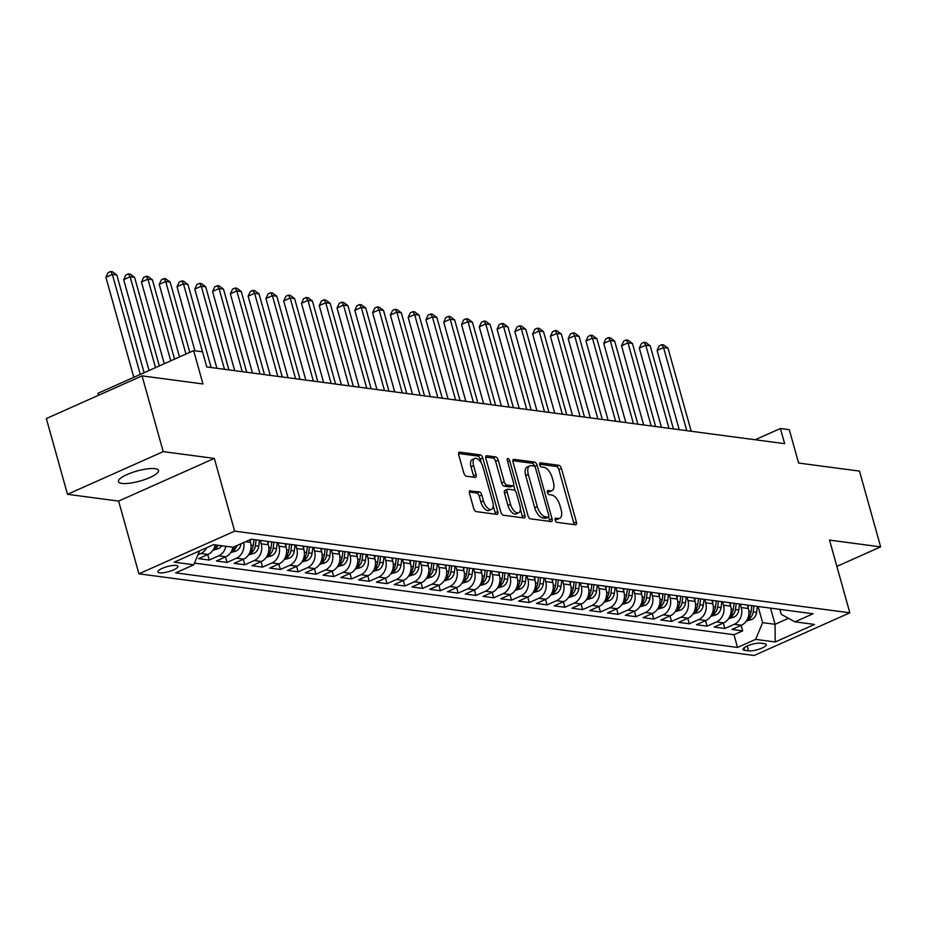 <?xml version="1.0" encoding="UTF-8"?>
<svg xmlns="http://www.w3.org/2000/svg" width="927" height="927" viewBox="0 0 927 927"><rect width="100%" height="100%" fill="white"/><g stroke="black" fill="none" stroke-linecap="round" stroke-linejoin="round"><path stroke-width="1.39" d="M555.146 520.082A2.236 1.101 66 0 0 556.942 522.33L575.493 524.798A3.187 1.564 66 0 0 575.957 524.728A3.187 1.564 66 0 0 576.409 522.052L561.449 468.506A3.187 1.564 66 0 0 558.877 465.308L540.337 462.84A2.236 1.101 66 0 0 540.012 462.886A2.236 1.101 66 0 0 539.699 464.763A2.236 1.101 66 0 0 541.495 467.011L543.894 467.324A10.209 5.017 66 0 1 552.144 477.579L553.384 482.04A10.209 5.017 66 0 1 551.959 490.626A10.209 5.017 66 0 1 550.464 490.823L548.054 490.499A2.236 1.101 66 0 0 547.73 490.545A2.236 1.101 66 0 0 547.417 492.422A2.236 1.101 66 0 0 549.224 494.67L551.623 494.983A10.209 5.017 66 0 1 559.862 505.25L561.113 509.711A10.209 5.017 66 0 1 559.688 518.297A10.209 5.017 66 0 1 558.181 518.483L555.783 518.17A2.236 1.101 66 0 0 555.458 518.205A2.236 1.101 66 0 0 555.146 520.082M121.912 483.419A20.811 5.238 164.4 0 0 145.099 479.433A20.811 5.238 164.4 0 0 158.517 470.441A20.811 5.238 164.4 0 0 155.029 468.656A20.811 5.238 164.4 0 0 131.843 472.643A20.811 5.238 164.4 0 0 118.436 481.634A20.811 5.238 164.4 0 0 121.912 483.419M159.618 572.828A10.406 2.619 164.4 0 0 171.205 570.835A10.406 2.619 164.4 0 0 177.914 566.339A10.406 2.619 164.4 0 0 176.176 565.447A10.406 2.619 164.4 0 0 164.577 567.44A10.406 2.619 164.4 0 0 157.88 571.936A10.406 2.619 164.4 0 0 159.618 572.828M470.418 490.65A3.187 1.564 66 0 0 469.943 490.707A3.187 1.564 66 0 0 469.502 493.396L473.697 508.413A3.187 1.564 66 0 0 476.269 511.623L496.86 514.358A3.187 1.564 66 0 0 497.335 514.3A3.187 1.564 66 0 0 497.776 511.611L482.828 458.077A3.187 1.564 66 0 0 480.256 454.867L459.665 452.133A3.187 1.564 66 0 0 459.189 452.191A3.187 1.564 66 0 0 458.749 454.879L463.813 473.013A3.187 1.564 66 0 0 466.385 476.223L475.203 477.393A3.187 1.564 66 0 0 475.667 477.335A3.187 1.564 66 0 0 476.119 474.647L473.604 465.655A8.54 4.195 66 0 1 474.798 458.483A8.54 4.195 66 0 1 482.944 466.895L492.782 502.144A8.54 4.195 66 0 1 491.588 509.317A8.54 4.195 66 0 1 483.442 500.904L481.808 495.03A3.187 1.564 66 0 0 479.224 491.82L469.583 491.02M836.872 566.397L880.65 546.872L859.503 471.113L798.599 463.036L789.294 429.699L780.407 428.517L784.636 443.674L206.779 366.953L202.538 351.808L193.65 350.626L97.938 393.303L98.494 395.296M163.21 451.634L67.497 494.311L118.621 501.09L214.334 458.413L163.21 451.634L142.063 375.875L202.955 383.963L193.65 350.626M214.334 458.413L234.635 531.148L849.839 612.817L754.126 655.493L138.923 573.825L234.635 531.148M880.65 546.872L829.526 540.093L849.839 612.817M527.973 515.621A3.187 1.564 66 0 0 530.545 518.83L551.148 521.565A3.187 1.564 66 0 0 551.611 521.495A3.187 1.564 66 0 0 552.052 518.819L537.104 465.273A3.187 1.564 66 0 0 534.531 462.075L513.94 459.34A3.187 1.564 66 0 0 513.465 459.398A3.187 1.564 66 0 0 513.025 462.075L527.973 515.621M523.998 517.961L503.407 515.227A3.187 1.564 66 0 1 500.835 512.017L485.887 458.483A3.187 1.564 66 0 1 486.327 455.794A3.187 1.564 66 0 1 486.802 455.736L495.609 456.907A3.187 1.564 66 0 1 498.193 460.105L504.253 481.82A3.187 1.564 66 0 0 506.826 485.03L512.677 485.806A3.187 1.564 66 0 0 513.141 485.748A3.187 1.564 66 0 0 513.593 483.06L507.278 460.452A2.236 1.101 66 0 1 507.59 458.575A2.236 1.101 66 0 1 509.723 460.777L524.914 515.215A3.187 1.564 66 0 1 524.473 517.903A3.187 1.564 66 0 1 523.998 517.961M67.497 494.311L46.35 418.552L142.063 375.875M206.756 547.695A13.001 10.846 97.6 0 1 200.904 553.477L208.019 554.427L198.575 558.633L209.247 560.047L207.718 554.555M225.864 546.293A13.001 10.846 97.6 0 1 218.691 555.841L225.806 556.779L216.362 560.997L227.022 562.411L225.493 556.918M243.685 542.538A13.001 10.846 97.6 0 1 236.466 558.205L243.581 559.143L234.137 563.349L244.809 564.775L243.28 559.282M260.255 540.383L261.217 543.825A13.001 10.846 97.6 0 1 254.253 560.557L261.356 561.507L251.924 565.713L262.584 567.127L261.055 561.646M278.03 542.747L278.992 546.188A13.001 10.846 97.6 0 1 272.028 562.921L279.143 563.859L269.699 568.077L280.371 569.491L278.83 563.998M295.817 545.111L296.767 548.541A13.001 10.846 97.6 0 1 289.815 565.285L296.918 566.223L287.474 570.441L298.146 571.855L296.617 566.362M313.593 547.463L314.554 550.905A13.001 10.846 97.6 0 1 307.59 567.637L314.705 568.587L305.261 572.793L315.933 574.207L314.392 568.726M331.368 549.827L332.329 553.268A13.001 10.846 97.6 0 1 325.365 570.001L332.48 570.951L323.036 575.157L333.708 576.571L332.179 571.078M349.155 552.191L350.116 555.632A13.001 10.846 97.6 0 1 343.152 572.365L350.267 573.303L340.823 577.521L351.484 578.935L349.954 573.442M366.93 554.543L367.892 557.984A13.001 10.846 97.6 0 1 360.927 574.728L368.042 575.667L358.598 579.873L369.27 581.299L367.741 575.806M384.717 556.907L385.678 560.348A13.001 10.846 97.6 0 1 378.714 577.081L385.817 578.031L376.385 582.237L387.046 583.651L385.516 578.158M402.492 559.271L403.454 562.712A13.001 10.846 97.6 0 1 396.489 579.445L403.604 580.383L394.16 584.601L404.832 586.015L403.291 580.522M420.279 561.623L421.24 565.064A13.001 10.846 97.6 0 1 414.276 581.808L421.379 582.747L411.947 586.953L422.608 588.378L421.078 582.886M438.054 563.987L439.016 567.428A13.001 10.846 97.6 0 1 432.052 584.161L439.166 585.111L429.722 589.317L440.395 590.731L438.853 585.25M455.829 566.351L456.791 569.792A13.001 10.846 97.6 0 1 449.827 586.524L456.941 587.475L447.498 591.681L458.17 593.095L456.64 587.602M473.616 568.715L474.578 572.156A13.001 10.846 97.6 0 1 467.614 588.888L474.728 589.827L465.284 594.045L475.957 595.458L474.415 589.966M491.391 571.067L492.353 574.508A13.001 10.846 97.6 0 1 485.389 591.241L492.504 592.191L483.06 596.397L493.732 597.811L492.202 592.33M509.178 573.431L510.14 576.872A13.001 10.846 97.6 0 1 503.176 593.604L510.29 594.555L500.847 598.761L511.507 600.175L509.977 594.682M526.953 575.794L527.915 579.236A13.001 10.846 97.6 0 1 520.951 595.968L528.066 596.907L518.622 601.125L529.294 602.538L527.764 597.046M544.74 578.147L545.702 581.588A13.001 10.846 97.6 0 1 538.738 598.332L545.841 599.271L536.409 603.477L547.069 604.902L545.539 599.41M562.515 580.511L563.477 583.952A13.001 10.846 97.6 0 1 556.513 600.684L563.628 601.635L554.184 605.841L564.856 607.255L563.315 601.762M580.302 582.874L581.252 586.316A13.001 10.846 97.6 0 1 574.3 603.048L581.403 603.987L571.959 608.205L582.631 609.618L581.102 604.126M598.077 585.227L599.039 588.668A13.001 10.846 97.6 0 1 592.075 605.412L599.19 606.351L589.746 610.557L600.418 611.982L598.877 606.49M615.852 587.591L616.814 591.032A13.001 10.846 97.6 0 1 609.85 607.764L616.965 608.715L607.521 612.921L618.193 614.334L616.664 608.854M633.639 589.954L634.601 593.396A13.001 10.846 97.6 0 1 627.637 610.128L634.752 611.078L625.308 615.285L635.968 616.698L634.439 611.206M651.414 592.318L652.376 595.76A13.001 10.846 97.6 0 1 645.412 612.492L652.527 613.431L643.083 617.649L653.755 619.062L652.226 613.57M669.201 594.671L670.163 598.112A13.001 10.846 97.6 0 1 663.199 614.844L670.314 615.795L660.87 620.001L671.53 621.414L670.001 615.934M686.977 597.034L687.938 600.476A13.001 10.846 97.6 0 1 680.974 617.208L688.089 618.158L678.645 622.365L689.317 623.778L687.788 618.286M704.763 599.398L705.725 602.84A13.001 10.846 97.6 0 1 698.761 619.572L705.864 620.511L696.432 624.728L707.092 626.142L705.563 620.65M722.539 601.75L723.5 605.192A13.001 10.846 97.6 0 1 716.536 621.936L723.651 622.874L714.207 627.081L724.879 628.506L734.311 624.288A13.001 10.846 -82.4 0 0 741.276 607.556L740.314 604.114M723.338 623.014L724.879 628.506M243.581 559.143A13.001 10.846 -82.4 0 0 250.545 542.411L249.815 539.815M261.356 561.507A13.001 10.846 -82.4 0 0 268.32 544.775L267.358 541.333M279.143 563.859A13.001 10.846 -82.4 0 0 286.107 547.127L285.145 543.685M296.918 566.223A13.001 10.846 -82.4 0 0 303.882 549.491L302.92 546.049M314.705 568.587A13.001 10.846 -82.4 0 0 321.669 551.855L320.707 548.413M332.48 570.951A13.001 10.846 -82.4 0 0 339.444 554.207L338.482 550.765M350.267 573.303A13.001 10.846 -82.4 0 0 357.231 556.571L356.269 553.129M368.042 575.667A13.001 10.846 -82.4 0 0 375.006 558.935L374.044 555.493M385.817 578.031A13.001 10.846 -82.4 0 0 392.781 561.287L391.82 557.845M403.604 580.383A13.001 10.846 -82.4 0 0 410.568 563.651L409.607 560.209M421.379 582.747A13.001 10.846 -82.4 0 0 428.344 566.015L427.382 562.573M439.166 585.111A13.001 10.846 -82.4 0 0 446.13 568.378L445.169 564.937M456.941 587.475A13.001 10.846 -82.4 0 0 463.906 570.731L462.944 567.289M474.728 589.827A13.001 10.846 -82.4 0 0 481.692 573.095L480.731 569.653M492.504 592.191A13.001 10.846 -82.4 0 0 499.468 575.458L498.506 572.017M510.29 594.555A13.001 10.846 -82.4 0 0 517.243 577.811L516.293 574.369M528.066 596.907A13.001 10.846 -82.4 0 0 535.03 580.175L534.068 576.733M545.841 599.271A13.001 10.846 -82.4 0 0 552.805 582.538L551.843 579.097M563.628 601.635A13.001 10.846 -82.4 0 0 570.592 584.891L569.63 581.449M581.403 603.987A13.001 10.846 -82.4 0 0 588.367 587.255L587.405 583.813M599.19 606.351A13.001 10.846 -82.4 0 0 606.154 589.618L605.192 586.177M616.965 608.715A13.001 10.846 -82.4 0 0 623.929 591.982L622.967 588.541M634.752 611.078A13.001 10.846 -82.4 0 0 641.716 594.334L640.754 590.893M652.527 613.431A13.001 10.846 -82.4 0 0 659.491 596.698L658.529 593.257M670.314 615.795A13.001 10.846 -82.4 0 0 677.266 599.062L676.304 595.621M688.089 618.158A13.001 10.846 -82.4 0 0 695.053 601.414L694.091 597.973M705.864 620.511A13.001 10.846 -82.4 0 0 712.828 603.778L711.866 600.337M723.651 622.874A13.001 10.846 -82.4 0 0 730.615 606.142L729.653 602.701M764.624 643.709L760.708 643.199A10.081 2.538 164.4 0 0 749.479 645.122A10.081 2.538 164.4 0 0 742.979 649.479A10.081 2.538 164.4 0 0 744.671 650.348L748.587 650.858A10.081 2.538 164.4 0 0 759.816 648.935A10.081 2.538 164.4 0 0 766.305 644.578A10.081 2.538 164.4 0 0 764.624 643.709M199.572 550.893L193.789 564.786L175.69 572.863L737.544 647.452L755.656 639.375L762.62 622.643L758.101 606.478M193.789 564.786L174.23 562.191L213.558 544.659L233.117 547.254L251.217 539.19L813.083 613.778L794.972 621.843L814.532 624.439L775.204 641.971L755.656 639.375M194.496 563.106L733.987 634.728L742.654 630.858L731.982 629.445L741.426 625.238A13.001 10.846 -82.4 0 0 748.39 608.494L747.429 605.064M716.536 621.936L707.092 626.142M698.761 619.572L689.317 623.778M680.974 617.208L671.53 621.414M663.199 614.844L653.755 619.062M645.412 612.492L635.968 616.698M627.637 610.128L618.193 614.334M609.85 607.764L600.418 611.982M592.075 605.412L582.631 609.618M574.3 603.048L564.856 607.255M556.513 600.684L547.069 604.902M538.738 598.332L529.294 602.538M520.951 595.968L511.507 600.175M503.176 593.604L493.732 597.811M485.389 591.241L475.957 595.458M467.614 588.888L458.17 593.095M449.827 586.524L440.395 590.731M432.052 584.161L422.608 588.378M414.276 581.808L404.832 586.015M396.489 579.445L387.046 583.651M378.714 577.081L369.27 581.299M360.927 574.728L351.484 578.935M343.152 572.365L333.708 576.571M325.365 570.001L315.933 574.207M307.59 567.637L298.146 571.855M289.815 565.285L280.371 569.491M272.028 562.921L262.584 567.127M254.253 560.557L244.809 564.775M236.466 558.205L227.022 562.411M218.691 555.841L209.247 560.047M200.904 553.477L197.949 554.798M762.62 622.643L775.065 624.3L788.495 618.309M770.546 608.124L775.065 624.3L775.204 641.971M779.85 609.363L781.241 614.334L794.972 621.843M118.621 501.09L138.923 573.825M780.407 428.517L755.192 439.757M741.125 625.377L742.654 630.858M733.987 634.728L737.544 647.452M225.806 556.779A13.001 10.846 -82.4 0 0 232.967 547.243M208.019 554.427A13.001 10.846 -82.4 0 0 215.191 544.879M555.03 519.56L555.597 519.641A10.209 5.017 66 0 0 557.092 519.444L559.688 518.297M551.959 490.626L549.375 491.785A10.209 5.017 66 0 1 547.869 491.97L547.312 491.901M573.998 524.589A3.187 1.564 66 0 0 573.813 523.199L558.865 469.665A3.187 1.564 66 0 0 556.293 466.455L539.584 464.242M537.104 465.273L534.555 466.42A3.187 1.564 66 0 0 531.947 463.222L512.84 460.684M549.653 521.368A3.187 1.564 66 0 0 549.468 519.966L548.622 516.918M548.054 517.139A2.236 1.101 66 0 0 548.39 517.104A2.236 1.101 66 0 0 548.703 515.227L535.574 468.228A2.236 1.101 66 0 0 533.778 465.98L531.241 465.644A10.209 5.017 66 0 0 529.746 465.841A10.209 5.017 66 0 0 528.32 474.427L537.289 506.548A10.209 5.017 66 0 0 545.528 516.803L548.054 517.139L545.47 518.297A2.236 1.101 66 0 0 545.806 518.251A2.236 1.101 66 0 0 546.049 518.031M529.746 465.841L527.162 466.988A10.209 5.017 66 0 0 525.725 475.574L528.32 474.427M545.47 518.297L542.944 517.961A10.209 5.017 66 0 1 534.705 507.695L525.725 475.574M485.702 457.081L493.025 458.054L495.609 456.907M510.916 486.594A3.187 1.564 66 0 1 510.557 486.895A3.187 1.564 66 0 1 510.082 486.965L504.242 486.188A3.187 1.564 66 0 1 501.669 482.979L495.597 461.264A3.187 1.564 66 0 0 493.025 458.054M513.628 485.192L515.215 490.893M520.371 509.352L522.33 516.374L524.914 515.215M510.545 504.358A8.54 4.195 66 0 0 518.691 512.77A8.54 4.195 66 0 0 519.885 505.597L516.409 493.176A3.187 1.564 66 0 0 513.836 489.966L507.984 489.189A3.187 1.564 66 0 0 507.521 489.259A3.187 1.564 66 0 0 507.081 491.936L510.545 504.358L507.961 505.505A8.54 4.195 66 0 0 516.096 513.929L518.691 512.77M505.4 490.348A3.187 1.564 66 0 0 504.937 490.406A3.187 1.564 66 0 0 504.485 493.094L507.081 491.936M507.961 505.505L504.485 493.094M522.515 517.764A3.187 1.564 66 0 0 522.33 516.374M491.588 509.317L489.004 510.476A8.54 4.195 66 0 1 480.858 502.052L479.213 496.177A3.187 1.564 66 0 0 476.64 492.979L469.317 492.005M474.798 458.483L472.214 459.63A8.54 4.195 66 0 0 471.02 466.802L473.604 465.655M473.709 477.196A3.187 1.564 66 0 0 473.535 475.806L471.02 466.802M481.298 462.979L480.244 459.224A3.187 1.564 66 0 0 477.672 456.014L458.564 453.477M495.377 514.161A3.187 1.564 66 0 0 495.192 512.77L493.28 505.899M746.305 621.09L751.843 619.433A8.61 7.184 -82.4 0 0 756.606 612.341L757.359 606.374M748.159 607.648L748.46 605.192M691.206 431.264L668.008 348.17L663.558 347.579L657.092 350.464L679.201 429.676M747.672 618.622L750.302 617.741A8.61 7.184 -82.4 0 0 753.222 611.89L753.975 605.922M751.843 605.644L751.09 611.611A8.61 7.184 97.6 0 1 748.17 617.463M657.092 350.464L659.259 345.829L661.855 344.682L663.558 347.579L686.756 430.673M661.855 344.682L663.628 344.914L668.008 348.17M728.529 618.726L734.068 617.069A8.61 7.184 -82.4 0 0 738.819 609.978L739.572 604.01M730.372 605.296L730.685 602.84M673.419 428.911L650.221 345.806L645.771 345.215L639.306 348.1L661.426 427.312M729.885 616.27L732.527 615.389A8.61 7.184 -82.4 0 0 735.447 609.526L736.2 603.57M734.068 603.28L733.315 609.248A8.61 7.184 97.6 0 1 730.383 615.099M639.306 348.1L641.484 343.477L644.068 342.318L645.771 345.215L668.981 428.32M644.068 342.318L645.852 342.561L650.221 345.806M710.742 616.362L716.281 614.717A8.61 7.184 -82.4 0 0 721.044 607.614L721.797 601.658M712.596 602.932L712.909 600.476M655.644 426.547L632.446 343.442L627.996 342.863L621.53 345.736L643.651 424.948M712.11 613.906L714.74 613.025A8.61 7.184 -82.4 0 0 717.66 607.173L718.413 601.206M716.281 600.928L715.528 606.884A8.61 7.184 97.6 0 1 712.608 612.747M621.53 345.736L623.709 341.113L626.293 339.966L627.996 342.863L651.194 425.957M626.293 339.966L628.066 340.197L632.446 343.442M692.967 613.998L698.506 612.353A8.61 7.184 -82.4 0 0 703.269 605.261L704.01 599.294M694.81 600.569L695.123 598.112M637.857 424.184L614.659 341.09L610.221 340.499L603.744 343.384L625.864 422.596M694.323 611.542L696.965 610.661A8.61 7.184 -82.4 0 0 699.885 604.81L700.638 598.842M698.506 598.564L697.753 604.52A8.61 7.184 97.6 0 1 694.833 610.383M603.744 343.384L605.922 338.749L608.506 337.602L610.221 340.499L633.419 423.593M608.506 337.602L610.29 337.834L614.659 341.09M675.18 611.646L680.719 609.989A8.61 7.184 -82.4 0 0 685.482 602.898L686.235 596.93M677.034 598.216L677.347 595.76M620.082 421.82L596.884 338.726L592.434 338.135L585.968 341.02L608.089 420.232M676.548 609.19L679.178 608.309A8.61 7.184 -82.4 0 0 682.11 602.446L682.851 596.49M680.719 596.2L679.966 602.168A8.61 7.184 97.6 0 1 677.046 608.019M585.968 341.02L588.147 336.397L590.731 335.238L592.434 338.135L615.632 421.24M590.731 335.238L592.504 335.47L596.884 338.726M657.405 609.282L662.944 607.637A8.61 7.184 -82.4 0 0 667.707 600.534L668.448 594.578M659.259 595.852L659.561 593.396M602.307 419.467L579.097 336.362L574.659 335.771L568.193 338.656L590.302 417.868M658.761 606.826L661.403 605.945A8.61 7.184 -82.4 0 0 664.323 600.082L665.076 594.126M662.944 593.848L662.191 599.804A8.61 7.184 97.6 0 1 659.271 605.655M568.193 338.656L570.36 334.033L572.944 332.874L574.659 335.771L597.857 418.877M572.944 332.874L574.728 333.117L579.097 336.362M639.618 606.918L645.157 605.273A8.61 7.184 -82.4 0 0 649.92 598.17L650.673 592.214M641.472 593.489L641.785 591.032M584.52 417.104L561.322 334.01L556.872 333.419L550.406 336.304L572.527 415.516M640.986 604.462L643.616 603.581A8.61 7.184 -82.4 0 0 646.548 597.73L647.289 591.762M645.157 591.484L644.416 597.44A8.61 7.184 97.6 0 1 641.484 603.303M550.406 336.304L552.585 331.669L555.169 330.522L556.872 333.419L580.082 416.513M555.169 330.522L556.942 330.754L561.322 334.01M621.843 604.566L627.382 602.909A8.61 7.184 -82.4 0 0 632.144 595.818L632.898 589.85M623.697 591.125L623.998 588.668M566.745 414.74L543.535 331.646L539.097 331.055L532.631 333.94L554.74 413.152M623.211 602.098L625.841 601.229A8.61 7.184 -82.4 0 0 628.761 595.366L629.514 589.41M627.382 589.12L626.629 595.088A8.61 7.184 97.6 0 1 623.709 600.939M532.631 333.94L534.798 329.317L537.393 328.158L539.097 331.055L562.295 414.149M537.393 328.158L539.166 328.39L543.535 331.646M604.068 602.202L609.607 600.545A8.61 7.184 -82.4 0 0 614.358 593.454L615.111 587.498M605.91 588.772L606.223 586.316M548.958 412.388L525.76 329.282L521.31 328.691L514.844 331.576L536.965 410.788M605.424 599.746L608.054 598.865A8.61 7.184 -82.4 0 0 610.986 593.002L611.739 587.046M609.595 586.756L608.854 592.724A8.61 7.184 97.6 0 1 605.922 598.575M514.844 331.576L517.023 326.953L519.607 325.794L521.31 328.691L544.52 411.797M519.607 325.794L521.391 326.037L525.76 329.282M586.281 599.839L591.82 598.193A8.61 7.184 -82.4 0 0 596.582 591.09L597.336 585.134M588.135 586.409L588.436 583.952M531.183 410.024L507.984 326.93L503.535 326.339L497.069 329.212L519.19 408.425M587.648 597.382L590.279 596.501A8.61 7.184 -82.4 0 0 593.199 590.65L593.952 584.682M591.82 584.404L591.067 590.36A8.61 7.184 97.6 0 1 588.147 596.223M497.069 329.212L499.236 324.589L501.831 323.442L503.535 326.339L526.733 409.433M501.831 323.442L503.604 323.674L507.984 326.93M568.506 597.486L574.045 595.829A8.61 7.184 -82.4 0 0 578.807 588.738L579.549 582.77M570.348 584.045L570.661 581.588M513.396 407.66L490.198 324.566L485.76 323.975L479.282 326.86L501.403 406.072M569.862 595.018L572.504 594.137A8.61 7.184 -82.4 0 0 575.424 588.286L576.177 582.318M574.045 582.04L573.292 588.008A8.61 7.184 97.6 0 1 570.36 593.859M479.282 326.86L481.461 322.225L484.045 321.078L485.76 323.975L508.958 407.069M484.045 321.078L485.829 321.31L490.198 324.566M550.719 595.122L556.258 593.465A8.61 7.184 -82.4 0 0 561.02 586.374L561.774 580.406M552.573 581.692L552.886 579.236M495.621 405.308L472.422 322.202L467.973 321.611L461.507 324.496L483.627 403.708M552.086 592.666L554.717 591.785A8.61 7.184 -82.4 0 0 557.648 585.922L558.39 579.966M556.258 579.676L555.505 585.644A8.61 7.184 97.6 0 1 552.585 591.496M461.507 324.496L463.685 319.873L466.269 318.714L467.973 321.611L491.171 404.717M466.269 318.714L468.042 318.958L472.422 322.202M532.944 592.759L538.483 591.113A8.61 7.184 -82.4 0 0 543.245 584.01L543.987 578.054M534.786 579.329L535.099 576.872M477.845 402.944L454.636 319.838L450.198 319.259L443.732 322.132L465.841 401.345M534.3 590.302L536.942 589.421A8.61 7.184 -82.4 0 0 539.862 583.57L540.615 577.602M538.483 577.324L537.73 583.28A8.61 7.184 97.6 0 1 534.809 589.143M443.732 322.132L445.899 317.509L448.483 316.362L450.198 319.259L473.396 402.353M448.483 316.362L450.267 316.594L454.636 319.838M515.157 590.395L520.696 588.749A8.61 7.184 -82.4 0 0 525.458 581.658L526.212 575.69M517.011 576.965L517.324 574.508M460.059 400.58L436.86 317.486L432.411 316.895L425.945 319.78L448.065 398.992M516.524 587.938L519.155 587.058A8.61 7.184 -82.4 0 0 522.086 581.206L522.828 575.238M520.696 574.96L519.954 580.916A8.61 7.184 97.6 0 1 517.023 586.779M425.945 319.78L428.123 315.145L430.707 313.998L432.411 316.895L455.609 399.989M430.707 313.998L432.48 314.23L436.86 317.486M497.382 588.042L502.921 586.385A8.61 7.184 -82.4 0 0 507.683 579.294L508.436 573.326M499.236 574.613L499.537 572.156M442.283 398.216L419.074 315.122L414.636 314.531L408.17 317.416L430.279 396.629M498.749 585.586L501.38 584.705A8.61 7.184 -82.4 0 0 504.3 578.842L505.053 572.886M502.921 572.596L502.167 578.564A8.61 7.184 97.6 0 1 499.247 584.416M408.17 317.416L410.337 312.793L412.932 311.634L414.636 314.531L437.834 397.637M412.932 311.634L414.705 311.866L419.074 315.122M479.595 585.679L485.134 584.022A8.61 7.184 -82.4 0 0 489.896 576.93L490.65 570.974M481.449 572.249L481.762 569.792M424.496 395.864L401.298 312.758L396.849 312.167L390.383 315.053L412.503 394.265M480.962 583.222L483.593 582.341A8.61 7.184 -82.4 0 0 486.524 576.478L487.278 570.522M485.134 570.244L484.392 576.2A8.61 7.184 97.6 0 1 481.461 582.052M390.383 315.053L392.561 310.429L395.145 309.27L396.849 312.167L420.058 395.273M395.145 309.27L396.93 309.514L401.298 312.758M461.82 583.315L467.359 581.669A8.61 7.184 -82.4 0 0 472.121 574.566L472.874 568.61M463.674 569.885L463.975 567.428M406.721 393.5L383.523 310.406L379.073 309.815L372.608 312.7L394.717 391.912M463.187 580.858L465.817 579.978A8.61 7.184 -82.4 0 0 468.738 574.126L469.491 568.158M467.359 567.88L466.605 573.836A8.61 7.184 97.6 0 1 463.685 579.699M372.608 312.7L374.775 308.065L377.37 306.918L379.073 309.815L402.272 392.909M377.37 306.918L379.143 307.15L383.523 310.406M444.045 580.962L449.583 579.305A8.61 7.184 -82.4 0 0 454.334 572.214L455.087 566.246M445.887 567.521L446.2 565.064M388.934 391.136L365.736 308.042L361.287 307.451L354.821 310.336L376.941 389.549M445.4 578.494L448.031 577.625A8.61 7.184 -82.4 0 0 450.962 571.762L451.716 565.806M449.583 565.516L448.83 571.484A8.61 7.184 97.6 0 1 445.899 577.336M354.821 310.336L356.999 305.713L359.583 304.554L361.287 307.451L384.496 390.545M359.583 304.554L361.368 304.786L365.736 308.042M426.258 578.599L431.797 576.942A8.61 7.184 -82.4 0 0 436.559 569.85L437.312 563.894M428.112 565.169L428.425 562.712M371.159 388.784L347.961 305.678L343.511 305.087L337.046 307.973L359.166 387.185M427.625 576.142L430.255 575.261A8.61 7.184 -82.4 0 0 433.176 569.398L433.929 563.442M431.797 563.152L431.043 569.12A8.61 7.184 97.6 0 1 428.123 574.972M337.046 307.973L339.224 303.349L341.808 302.19L343.511 305.087L366.71 388.193M341.808 302.19L343.581 302.434L347.961 305.678M408.483 576.235L414.021 574.589A8.61 7.184 -82.4 0 0 418.784 567.486L419.525 561.53M410.325 562.805L410.638 560.348M353.372 386.42L330.174 303.326L325.736 302.735L319.259 305.609L341.379 384.821M409.838 573.778L412.48 572.898A8.61 7.184 -82.4 0 0 415.4 567.046L416.153 561.078M414.021 560.8L413.268 566.756A8.61 7.184 97.6 0 1 410.337 572.619M319.259 305.609L321.437 300.985L324.021 299.838L325.736 302.735L348.934 385.829M324.021 299.838L325.806 300.07L330.174 303.326M390.696 573.883L396.235 572.226A8.61 7.184 -82.4 0 0 400.997 565.134L401.75 559.166M392.55 560.441L392.863 557.984M335.597 384.056L312.399 300.962L307.949 300.371L301.484 303.256L323.604 382.469M392.063 571.414L394.693 570.534A8.61 7.184 -82.4 0 0 397.625 564.682L398.367 558.714M396.235 558.436L395.481 564.404A8.61 7.184 97.6 0 1 392.561 570.256M301.484 303.256L303.662 298.621L306.246 297.474L307.949 300.371L331.148 383.465M306.246 297.474L308.019 297.706L312.399 300.962M372.921 571.519L378.459 569.862A8.61 7.184 -82.4 0 0 383.222 562.77L383.963 556.803M374.775 558.089L375.076 555.632M317.822 381.704L294.612 298.598L290.174 298.007L283.708 300.893L305.817 380.105M374.276 569.062L376.918 568.181A8.61 7.184 -82.4 0 0 379.838 562.318L380.591 556.362M378.459 556.073L377.706 562.04A8.61 7.184 97.6 0 1 374.786 567.892M283.708 300.893L285.875 296.269L288.459 295.11L290.174 298.007L313.372 381.113M288.459 295.11L290.244 295.354L294.612 298.598M355.134 569.155L360.673 567.509A8.61 7.184 -82.4 0 0 365.435 560.406L366.188 554.45M356.988 555.725L357.301 553.268M300.035 379.34L276.837 296.234L272.387 295.655L265.922 298.529L288.042 377.741M356.501 566.698L359.131 565.818A8.61 7.184 -82.4 0 0 362.063 559.966L362.805 553.998M360.673 553.72L359.931 559.676A8.61 7.184 97.6 0 1 356.999 565.54M265.922 298.529L268.1 293.905L270.684 292.747L272.387 295.655L295.597 378.749M270.684 292.747L272.457 292.99L276.837 296.234M337.358 566.791L342.897 565.146A8.61 7.184 -82.4 0 0 347.66 558.054L348.413 552.086M339.212 553.361L339.514 550.905M282.26 376.976L259.05 293.882L254.612 293.291L248.146 296.176L270.255 375.389M338.726 564.334L341.356 563.454A8.61 7.184 -82.4 0 0 344.276 557.602L345.029 551.635M342.897 551.356L342.144 557.312A8.61 7.184 97.6 0 1 339.224 563.176M248.146 296.176L250.313 291.541L252.909 290.394L254.612 293.291L277.81 376.385M252.909 290.394L254.682 290.626L259.05 293.882M319.583 564.439L325.122 562.782A8.61 7.184 -82.4 0 0 329.873 555.69L330.626 549.723M321.426 551.009L321.739 548.552M264.473 374.612L241.275 291.518L236.825 290.927L230.359 293.813L252.48 373.025M320.939 561.982L323.569 561.102A8.61 7.184 -82.4 0 0 326.501 555.238L327.254 549.282M325.11 548.993L324.369 554.96A8.61 7.184 97.6 0 1 321.437 560.812M230.359 293.813L232.538 289.189L235.122 288.03L236.825 290.927L260.035 374.021M235.122 288.03L236.906 288.262L241.275 291.518M301.796 562.075L307.335 560.418A8.61 7.184 -82.4 0 0 312.098 553.326L312.851 547.37M303.65 548.645L303.952 546.188M246.698 372.26L223.5 289.154L219.05 288.564L212.584 291.449L234.693 370.661M303.164 559.618L305.794 558.738A8.61 7.184 -82.4 0 0 308.714 552.874L309.467 546.918M307.335 546.64L306.582 552.596A8.61 7.184 97.6 0 1 303.662 558.448M212.584 291.449L214.751 286.825L217.347 285.667L219.05 288.564L242.248 371.669M217.347 285.667L219.12 285.91L223.5 289.154M284.021 559.711L289.56 558.066A8.61 7.184 -82.4 0 0 294.322 550.962L295.064 545.006M285.864 546.281L286.176 543.825M228.911 369.896L205.713 286.802L201.275 286.211L194.797 289.097L216.918 368.309M285.377 557.254L288.019 556.374A8.61 7.184 -82.4 0 0 290.939 550.522L291.692 544.555M289.56 544.276L288.807 550.232A8.61 7.184 97.6 0 1 285.875 556.096M194.797 289.097L196.976 284.462L199.56 283.314L201.275 286.211L224.473 369.305M199.56 283.314L201.344 283.546L205.713 286.802M266.234 557.359L271.773 555.702A8.61 7.184 -82.4 0 0 276.536 548.61L277.289 542.643M268.088 543.917L268.401 541.461M211.136 367.532L187.938 284.438L183.488 283.847L177.022 286.733L194.913 350.788M267.602 554.891L270.232 554.022A8.61 7.184 -82.4 0 0 273.164 548.158L273.905 542.202M271.773 541.913L271.02 547.88A8.61 7.184 97.6 0 1 268.1 553.732M177.022 286.733L179.201 282.109L181.785 280.951L183.488 283.847L202.457 351.797M181.785 280.951L183.558 281.182L187.938 284.438M248.459 554.995L253.998 553.338A8.61 7.184 -82.4 0 0 258.76 546.246L259.502 540.29M250.302 541.565L250.568 539.479M189.78 352.353L170.151 282.075L165.713 281.484L159.247 284.369L179.502 356.93M249.815 552.538L252.457 551.658A8.61 7.184 -82.4 0 0 255.377 545.794L256.13 539.838M253.998 539.549L253.245 545.516A8.61 7.184 97.6 0 1 250.325 551.368M159.247 284.369L161.414 279.745L163.998 278.587L165.713 281.484L185.968 354.056M163.998 278.587L165.782 278.83L170.151 282.075M230.672 552.631L236.211 550.986A8.61 7.184 -82.4 0 0 240.974 543.882L240.997 543.743M174.554 359.143L152.376 279.722L147.926 279.131L141.46 282.005L164.276 363.72M232.04 550.174L234.67 549.294A8.61 7.184 -82.4 0 0 237.127 545.47M234.322 546.721A8.61 7.184 97.6 0 1 232.538 549.016M141.46 282.005L143.639 277.382L146.223 276.234L147.926 279.131L170.742 360.835M146.223 276.234L147.996 276.466L152.376 279.722M212.897 550.279L218.436 548.622A8.61 7.184 -82.4 0 0 221.669 545.736M159.328 365.933L134.589 277.358L130.151 276.767L123.685 279.653L149.05 370.51M214.264 547.811L216.895 546.93A8.61 7.184 -82.4 0 0 218.285 545.296M216.153 545.006A8.61 7.184 97.6 0 1 214.763 546.652M123.685 279.653L125.852 275.018L128.436 273.871L130.151 276.767L155.516 367.625M128.436 273.871L130.22 274.102L134.589 277.358M144.102 372.724L116.814 274.995L112.364 274.404L105.898 277.289L133.824 377.301M105.898 277.289L108.077 272.665L110.661 271.507L112.364 274.404L140.29 374.415M110.661 271.507L112.434 271.75L116.814 274.995M245.493 541.739L250.545 542.411M261.217 543.825L268.32 544.775M278.992 546.188L286.107 547.127M296.767 548.541L303.882 549.491M314.554 550.905L321.669 551.855M332.329 553.268L339.444 554.207M350.116 555.632L357.231 556.571M367.892 557.984L375.006 558.935M385.678 560.348L392.781 561.287M403.454 562.712L410.568 563.651M421.24 565.064L428.344 566.015M439.016 567.428L446.13 568.378M456.791 569.792L463.906 570.731M474.578 572.156L481.692 573.095M492.353 574.508L499.468 575.458M510.14 576.872L517.243 577.811M527.915 579.236L535.03 580.175M545.702 581.588L552.805 582.538M563.477 583.952L570.592 584.891M581.252 586.316L588.367 587.255M599.039 588.668L606.154 589.618M616.814 591.032L623.929 591.982M634.601 593.396L641.716 594.334M652.376 595.76L659.491 596.698M670.163 598.112L677.266 599.062M687.938 600.476L695.053 601.414M705.725 602.84L712.828 603.778M723.5 605.192L730.615 606.142M741.276 607.556L748.39 608.494M734.311 624.288L741.426 625.238M747.232 646.015L748.587 650.858M743.975 647.869L744.671 650.348M555.597 519.641L558.181 518.483M547.475 490.765L548.054 490.499M547.869 491.97L550.464 490.823M539.757 463.094L540.337 462.84M556.293 466.455L558.877 465.308M558.865 469.665L561.449 468.506M573.813 523.199L576.409 522.052M555.203 518.425L555.783 518.17M513.106 459.711L513.94 459.34M531.947 463.222L534.531 462.075M549.468 519.966L552.052 518.819M534.705 507.695L537.289 506.548M542.944 517.961L545.528 516.803M485.968 456.107L486.802 455.736M495.597 461.264L498.193 460.105M501.669 482.979L504.253 481.82M504.242 486.188L506.826 485.03M510.082 486.965L512.677 485.806M507.625 461.716L509.723 460.777M476.64 492.979L479.224 491.82M479.213 496.177L481.808 495.03M480.858 502.052L483.442 500.904M473.535 475.806L476.119 474.647M458.83 452.503L459.665 452.133M477.672 456.014L480.256 454.867M480.244 459.224L482.828 458.077M495.192 512.77L497.776 511.611M747.533 618.935L751.67 619.491M753.222 611.89L756.606 612.341M748.889 611.31L751.09 611.611M749.7 615.598L750.302 617.741M729.746 616.571L733.894 617.127M735.447 609.526L738.819 609.978M731.102 608.958L733.315 609.248M731.924 613.234L732.527 615.389M711.971 614.219L716.107 614.763M717.66 607.173L721.044 607.614M713.327 606.594L715.528 606.884M714.138 610.881L714.74 613.025M694.184 611.855L698.332 612.399M699.885 604.81L703.269 605.261M695.54 604.23L697.753 604.52M696.362 608.518L696.965 610.661M676.409 609.491L680.545 610.047M682.11 602.446L685.482 602.898M677.764 601.866L679.966 602.168M678.576 606.154L679.178 608.309M658.633 607.139L662.77 607.683M664.323 600.082L667.707 600.534M659.989 599.514L662.191 599.804M660.8 603.801L661.403 605.945M640.847 604.775L644.983 605.319M646.548 597.73L649.92 598.17M642.202 597.15L644.416 597.44M643.025 601.438L643.616 603.581M623.071 602.411L627.208 602.967M628.761 595.366L632.144 595.818M624.427 594.786L626.629 595.088M625.238 599.074L625.841 601.229M605.285 600.059L609.433 600.603M610.986 593.002L614.358 593.454M606.64 592.434L608.854 592.724M607.463 596.721L608.054 598.865M587.509 597.695L591.646 598.239M593.199 590.65L596.582 591.09M588.865 590.07L591.067 590.36M589.676 594.358L590.279 596.501M569.723 595.331L573.871 595.887M575.424 588.286L578.807 588.738M571.078 587.706L573.292 588.008M571.901 591.994L572.504 594.137M551.947 592.967L556.084 593.523M557.648 585.922L561.02 586.374M553.303 585.354L555.505 585.644M554.114 589.63L554.717 591.785M534.161 590.615L538.309 591.159M539.862 583.57L543.245 584.01M535.528 582.99L537.73 583.28M536.339 587.278L536.942 589.421M516.385 588.251L520.522 588.796M522.086 581.206L525.458 581.658M517.741 580.626L519.954 580.916M518.564 584.914L519.155 587.058M498.61 585.887L502.747 586.443M504.3 578.842L507.683 579.294M499.966 578.263L502.167 578.564M500.777 582.55L501.38 584.705M480.823 583.535L484.972 584.08M486.524 576.478L489.896 576.93M482.179 575.91L484.392 576.2M483.002 580.198L483.593 582.341M463.048 581.171L467.185 581.716M468.738 574.126L472.121 574.566M464.404 573.546L466.605 573.836M465.215 577.834L465.817 579.978M445.261 578.807L449.41 579.363M450.962 571.762L454.334 572.214M446.617 571.183L448.83 571.484M447.44 575.47L448.031 577.625M427.486 576.455L431.623 577M433.176 569.398L436.559 569.85M428.842 568.83L431.043 569.12M429.653 573.118L430.255 575.261M409.699 574.091L413.848 574.636M415.4 567.046L418.784 567.486M411.055 566.467L413.268 566.756M411.878 570.754L412.48 572.898M391.924 571.727L396.061 572.283M397.625 564.682L400.997 565.134M393.28 564.103L395.481 564.404M394.091 568.39L394.693 570.534M374.137 569.363L378.286 569.92M379.838 562.318L383.222 562.77M375.505 561.75L377.706 562.04M376.316 566.026L376.918 568.181M356.362 567.011L360.499 567.556M362.063 559.966L365.435 560.406M357.718 559.387L359.931 559.676M358.54 563.674L359.131 565.818M338.587 564.647L342.723 565.192M344.276 557.602L347.66 558.054M339.942 557.023L342.144 557.312M340.754 561.31L341.356 563.454M320.8 562.283L324.948 562.84M326.501 555.238L329.873 555.69M322.156 554.659L324.369 554.96M322.978 558.946L323.569 561.102M303.025 559.931L307.161 560.476M308.714 552.874L312.098 553.326M304.38 552.307L306.582 552.596M305.192 556.594L305.794 558.738M285.238 557.567L289.386 558.112M290.939 550.522L294.322 550.962M286.594 549.943L288.807 550.232M287.416 554.23L288.019 556.374M267.463 555.203L271.599 555.76M273.164 548.158L276.536 548.61M268.818 547.579L271.02 547.88M269.63 551.866L270.232 554.022M249.676 552.851L253.824 553.396M255.377 545.794L258.76 546.246M251.032 545.227L253.245 545.516M251.854 549.514L252.457 551.658M231.901 550.487L236.037 551.032M234.079 547.15L234.67 549.294M214.125 548.124L218.262 548.68M216.362 545.03L216.895 546.93M545.806 518.251L548.39 517.104M510.557 486.895L513.141 485.748M504.937 490.406L507.521 489.259"/></g></svg>
